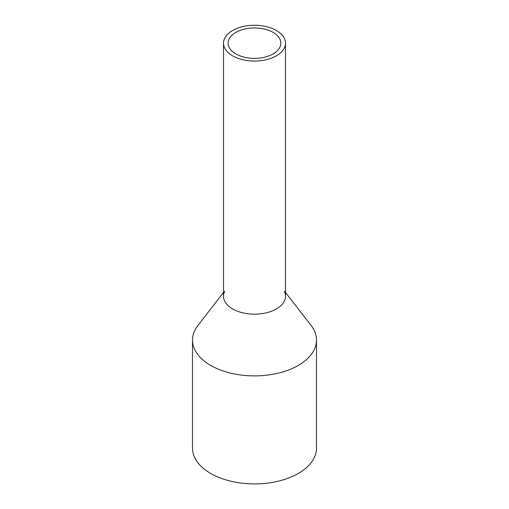 <?xml version="1.0" encoding="UTF-8"?>
<svg xmlns="http://www.w3.org/2000/svg" width="509" height="509" viewBox="0 0 509 509"><rect width="100%" height="100%" fill="white"/><g stroke="black" fill="none" stroke-linecap="round" stroke-linejoin="round"><path stroke-width="0.76" d="M224.755 38.124A30.998 17.898 0 0 0 223.502 43.163A30.998 17.898 0 0 0 250.091 60.876A30.998 17.898 0 0 0 284.245 48.202A30.998 17.898 0 0 0 285.498 43.163A30.998 17.898 0 0 0 258.909 25.45A30.998 17.898 0 0 0 224.755 38.124M223.502 43.163L223.502 296.263A30.998 17.898 0 0 0 250.091 313.977A30.998 17.898 0 0 0 284.245 301.303A30.998 17.898 0 0 0 285.498 296.263L285.498 43.163M229.215 38.881A26.347 15.213 0 0 0 228.153 43.163A26.347 15.213 0 0 0 250.752 58.223A26.347 15.213 0 0 0 279.785 47.445A26.347 15.213 0 0 0 280.847 43.163A26.347 15.213 0 0 0 258.248 28.11A26.347 15.213 0 0 0 229.215 38.881M284.245 291.224A30.998 17.898 180 0 1 284.245 301.303A30.998 17.898 180 0 1 245.771 313.436A30.998 17.898 180 0 1 224.755 291.224M285.498 292.446L311.094 325.486A61.996 35.795 180 0 1 316.496 340.101A61.996 35.795 180 0 1 313.989 350.179A61.996 35.795 180 0 1 245.682 375.527A61.996 35.795 180 0 1 192.504 340.101A61.996 35.795 180 0 1 195.011 330.023A61.996 35.795 180 0 1 197.906 325.486L223.502 292.446M192.504 340.101L192.504 448.124A61.996 35.795 0 0 0 245.682 483.55A61.996 35.795 0 0 0 313.989 458.195A61.996 35.795 0 0 0 316.496 448.124L316.496 340.101"/></g></svg>
